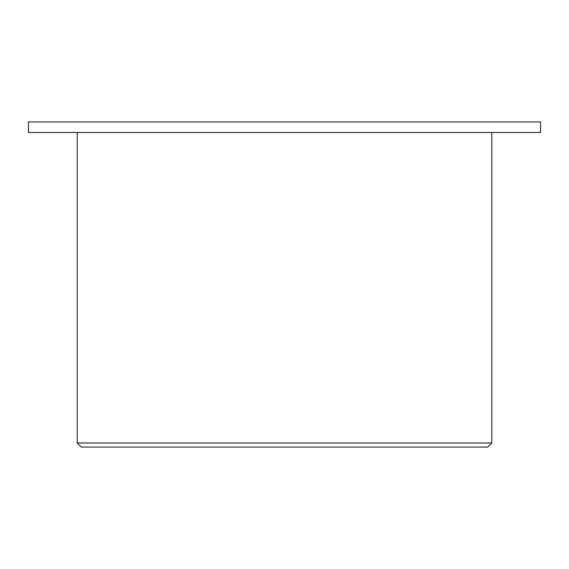 <?xml version="1.0" encoding="UTF-8"?>
<svg xmlns="http://www.w3.org/2000/svg" width="569" height="569" viewBox="0 0 569 569"><rect width="100%" height="100%" fill="white"/><g stroke="black" fill="none" stroke-linecap="round" stroke-linejoin="round"><path stroke-width="0.85" d="M491.78 132.499L491.78 443.009L77.22 443.009L77.22 132.499M491.78 443.009L487.711 447.07L81.289 447.07L77.22 443.009M28.45 121.93L540.55 121.93L540.55 132.499L28.45 132.499L28.45 121.93"/></g></svg>
